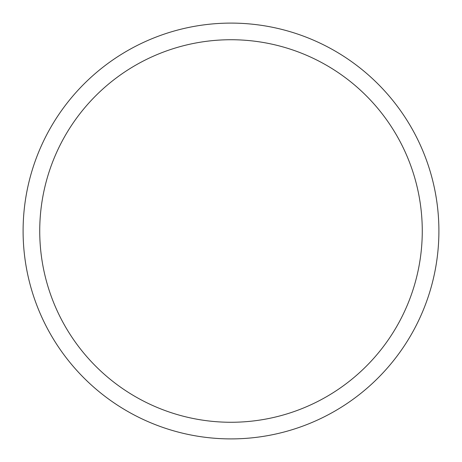 <?xml version="1.0" encoding="UTF-8"?>
<svg xmlns="http://www.w3.org/2000/svg" width="462" height="462" viewBox="0 0 462 462"><rect width="100%" height="100%" fill="white"/><g stroke="black" fill="none" stroke-linecap="round" stroke-linejoin="round"><path stroke-width="0.69" d="M422.268 231A191.268 191.268 0 0 0 231 39.732A191.268 191.268 0 0 0 39.732 231A191.268 191.268 0 0 0 231 422.268A191.268 191.268 0 0 0 422.268 231M23.1 231A207.9 207.9 0 0 1 231 23.1A207.9 207.9 0 0 1 438.9 231A207.9 207.9 0 0 1 231 438.9A207.9 207.9 0 0 1 23.1 231"/></g></svg>
